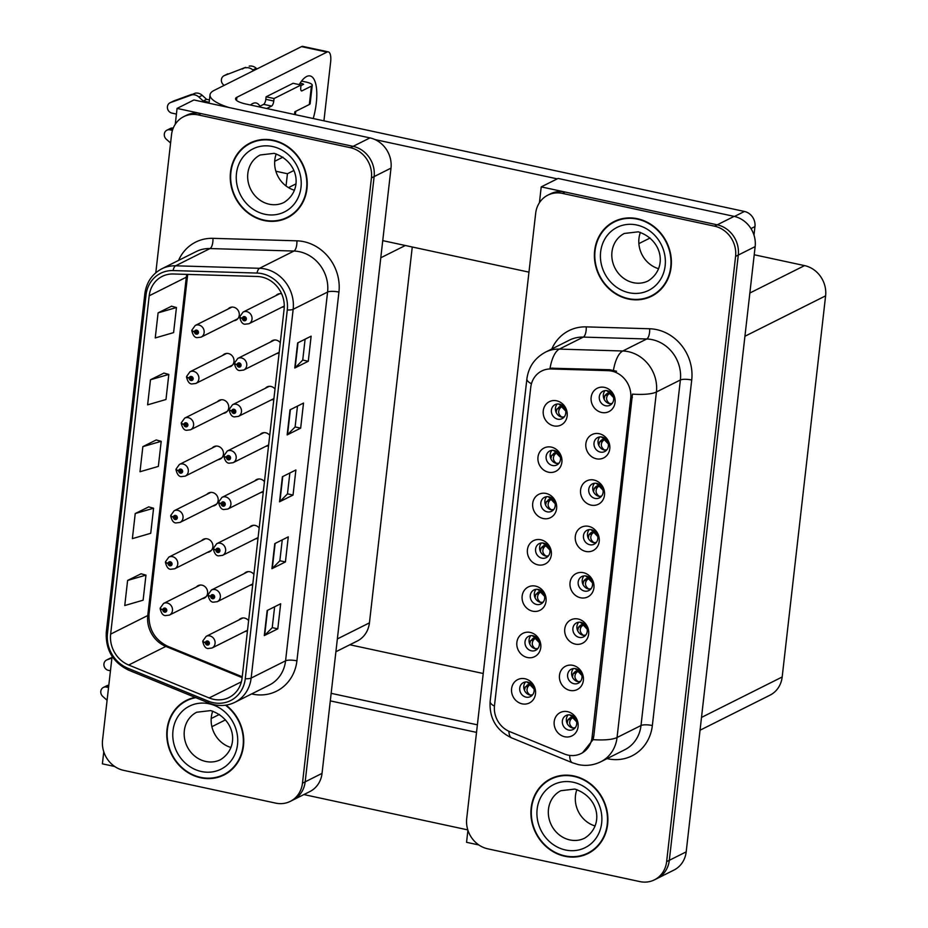 <?xml version="1.0" encoding="UTF-8"?>
<svg xmlns="http://www.w3.org/2000/svg" width="928" height="928" viewBox="0 0 928 928"><rect width="100%" height="100%" fill="white"/><g stroke="black" fill="none" stroke-linecap="round" stroke-linejoin="round"><path stroke-width="1.39" d="M218.034 459.696A6.96 6.276 -116.6 0 0 220.18 459.105A6.96 6.276 -116.6 0 0 223.358 452.122A6.96 6.276 -116.6 0 0 217.825 446.194A6.96 6.276 -116.6 0 0 213.939 446.658A6.96 6.276 -116.6 0 0 212.187 448.027M212.756 506.015A6.96 6.276 -116.6 0 0 214.902 505.424A6.96 6.276 -116.6 0 0 218.08 498.452A6.96 6.276 -116.6 0 0 212.547 492.513A6.96 6.276 -116.6 0 0 208.661 492.977A6.96 6.276 -116.6 0 0 206.909 494.346M223.312 413.366A6.96 6.276 -116.6 0 0 225.458 412.774A6.96 6.276 -116.6 0 0 228.636 405.791A6.96 6.276 -116.6 0 0 223.103 399.864A6.96 6.276 -116.6 0 0 219.217 400.328A6.96 6.276 -116.6 0 0 217.465 401.696M228.59 367.036A6.96 6.276 -116.6 0 0 230.736 366.456A6.96 6.276 -116.6 0 0 233.914 359.472A6.96 6.276 -116.6 0 0 228.381 353.533A6.96 6.276 -116.6 0 0 224.495 353.997A6.96 6.276 -116.6 0 0 222.743 355.366M233.868 320.717A6.96 6.276 -116.6 0 0 236.014 320.125A6.96 6.276 -116.6 0 0 239.192 313.142A6.96 6.276 -116.6 0 0 233.659 307.214A6.96 6.276 -116.6 0 0 229.784 307.678A6.96 6.276 -116.6 0 0 228.021 309.047M207.478 552.346A6.96 6.276 -116.6 0 0 209.624 551.754A6.96 6.276 -116.6 0 0 212.802 544.771A6.96 6.276 -116.6 0 0 207.269 538.843A6.96 6.276 -116.6 0 0 203.383 539.307A6.96 6.276 -116.6 0 0 201.631 540.676M253.901 574.339A6.96 6.276 -116.6 0 0 249.864 571.752A6.96 6.276 -116.6 0 0 245.99 572.216A6.96 6.276 -116.6 0 0 244.226 573.585M259.179 528.02A6.96 6.276 -116.6 0 0 255.154 525.422A6.96 6.276 -116.6 0 0 251.268 525.898A6.96 6.276 -116.6 0 0 249.516 527.255M264.457 481.69A6.96 6.276 -116.6 0 0 260.432 479.103A6.96 6.276 -116.6 0 0 256.546 479.567A6.96 6.276 -116.6 0 0 254.794 480.936M269.735 435.36A6.96 6.276 -116.6 0 0 265.71 432.773A6.96 6.276 -116.6 0 0 261.824 433.237A6.96 6.276 -116.6 0 0 260.072 434.606M275.013 389.041A6.96 6.276 -116.6 0 0 270.988 386.454A6.96 6.276 -116.6 0 0 267.102 386.918A6.96 6.276 -116.6 0 0 265.35 388.287M280.291 342.71A6.96 6.276 -116.6 0 0 276.266 340.124A6.96 6.276 -116.6 0 0 272.38 340.588A6.96 6.276 -116.6 0 0 270.628 341.956M281.648 293.816A6.96 6.276 -116.6 0 0 281.544 293.793A6.96 6.276 -116.6 0 0 277.658 294.257A6.96 6.276 -116.6 0 0 275.906 295.626M202.2 598.664A6.96 6.276 -116.6 0 0 204.346 598.084A6.96 6.276 -116.6 0 0 207.524 591.101A6.96 6.276 -116.6 0 0 201.991 585.162A6.96 6.276 -116.6 0 0 198.105 585.638A6.96 6.276 -116.6 0 0 196.353 586.995M248.623 620.67A6.96 6.276 -116.6 0 0 244.586 618.083A6.96 6.276 -116.6 0 0 240.712 618.547A6.96 6.276 -116.6 0 0 238.948 619.916M412.264 246.999L369.437 622.862A26.112 23.525 63.4 0 1 357.245 641.051L335.901 651.746M103.774 751.773L102.393 763.837L114.712 766.493M112.102 656.34L102.556 740.103A26.112 23.525 -116.6 0 0 123.586 770.344L275.72 803.126A26.112 23.525 -116.6 0 0 290.278 801.374L309.848 791.572A26.112 23.525 -116.6 0 0 322.039 773.384L391.001 168.13A26.112 23.525 -116.6 0 0 369.959 137.901L193.94 99.969L177.074 108.414L175.264 124.259M322.039 773.384L305.173 781.84A26.112 23.525 -116.6 0 1 292.97 800.029A26.112 23.525 -116.6 0 0 305.173 781.84L374.135 176.587A26.112 23.525 -116.6 0 0 353.092 146.346L177.074 108.414M250.084 585.255A6.96 6.276 -116.6 0 0 252.23 584.663A6.96 6.276 -116.6 0 0 252.752 584.362M255.362 538.924A6.96 6.276 -116.6 0 0 257.508 538.344A6.96 6.276 -116.6 0 0 258.03 538.043M260.64 492.606A6.96 6.276 -116.6 0 0 262.786 492.014A6.96 6.276 -116.6 0 0 263.308 491.712M265.918 446.275A6.96 6.276 -116.6 0 0 268.064 445.684A6.96 6.276 -116.6 0 0 268.598 445.382M271.196 399.956A6.96 6.276 -116.6 0 0 273.342 399.365A6.96 6.276 -116.6 0 0 273.876 399.063M276.474 353.626A6.96 6.276 -116.6 0 0 278.62 353.034A6.96 6.276 -116.6 0 0 279.154 352.733M281.752 307.296A6.96 6.276 -116.6 0 0 283.898 306.716A6.96 6.276 -116.6 0 0 284.281 306.495M244.806 631.585A6.96 6.276 -116.6 0 0 246.952 630.994A6.96 6.276 -116.6 0 0 247.474 630.692M275.871 171.239L287.436 173.733L286.044 185.96M293.724 170.578L287.436 173.733M295.8 183.964L288.504 187.618M483.233 673.508L349.833 644.763M607.318 390.711A7.83 7.053 -116.6 0 0 602.956 391.233A7.83 7.053 -116.6 0 0 599.384 399.086A7.83 7.053 -116.6 0 0 605.613 405.756A7.83 7.053 -116.6 0 0 609.974 405.234A7.83 7.053 -116.6 0 0 613.547 397.381A7.83 7.053 -116.6 0 0 607.318 390.711M611.807 403.854A7.83 7.053 63.4 0 1 609.661 403.738A7.83 7.053 63.4 0 1 603.757 398.286A7.83 7.053 63.4 0 1 605.172 390.584M604.522 387.382A13.05 11.762 -116.6 0 0 591.148 397.346A13.05 11.762 -116.6 0 0 601.657 412.473A13.05 11.762 -116.6 0 0 615.044 402.497A13.05 11.762 -116.6 0 0 604.522 387.382M548.889 496.77A7.83 7.053 -116.6 0 0 544.516 497.304A7.83 7.053 -116.6 0 0 540.943 505.145A7.83 7.053 -116.6 0 0 547.172 511.827A7.83 7.053 -116.6 0 0 551.534 511.305A7.83 7.053 -116.6 0 0 555.118 503.452A7.83 7.053 -116.6 0 0 548.889 496.77M553.378 509.913A7.83 7.053 63.4 0 1 551.22 509.797A7.83 7.053 63.4 0 1 545.316 504.356A7.83 7.053 63.4 0 1 546.731 496.654M546.082 493.452A13.05 11.762 -116.6 0 0 532.707 503.417A13.05 11.762 -116.6 0 0 543.228 518.532A13.05 11.762 -116.6 0 0 556.603 508.567A13.05 11.762 -116.6 0 0 546.082 493.452M554.167 450.451A7.83 7.053 -116.6 0 0 549.794 450.973A7.83 7.053 -116.6 0 0 546.221 458.826A7.83 7.053 -116.6 0 0 552.45 465.496A7.83 7.053 -116.6 0 0 556.812 464.974A7.83 7.053 -116.6 0 0 560.396 457.121A7.83 7.053 -116.6 0 0 554.167 450.451M558.656 463.594A7.83 7.053 63.4 0 1 556.498 463.466A7.83 7.053 63.4 0 1 550.594 458.026A7.83 7.053 63.4 0 1 552.009 450.324M551.36 447.122A13.05 11.762 -116.6 0 0 537.985 457.086A13.05 11.762 -116.6 0 0 548.506 472.213A13.05 11.762 -116.6 0 0 561.881 462.237A13.05 11.762 -116.6 0 0 551.36 447.122M533.055 635.75A7.83 7.053 -116.6 0 0 528.682 636.272A7.83 7.053 -116.6 0 0 525.109 644.125A7.83 7.053 -116.6 0 0 531.338 650.806A7.83 7.053 -116.6 0 0 535.7 650.284A7.83 7.053 -116.6 0 0 539.284 642.431A7.83 7.053 -116.6 0 0 533.055 635.75M537.544 648.892A7.83 7.053 63.4 0 1 535.386 648.776A7.83 7.053 63.4 0 1 529.482 643.336A7.83 7.053 63.4 0 1 530.897 635.634M530.248 632.432A13.05 11.762 -116.6 0 0 516.873 642.396A13.05 11.762 -116.6 0 0 527.394 657.511A13.05 11.762 -116.6 0 0 540.769 647.547A13.05 11.762 -116.6 0 0 530.248 632.432M586.206 576.01A7.83 7.053 -116.6 0 0 581.844 576.532A7.83 7.053 -116.6 0 0 578.272 584.385A7.83 7.053 -116.6 0 0 584.489 591.066A7.83 7.053 -116.6 0 0 588.862 590.544A7.83 7.053 -116.6 0 0 592.435 582.691A7.83 7.053 -116.6 0 0 586.206 576.01M590.695 589.152A7.83 7.053 63.4 0 1 588.549 589.036A7.83 7.053 63.4 0 1 582.633 583.596A7.83 7.053 63.4 0 1 584.048 575.894M583.41 572.692A13.05 11.762 -116.6 0 0 570.036 582.656A13.05 11.762 -116.6 0 0 580.545 597.771A13.05 11.762 -116.6 0 0 593.92 587.807A13.05 11.762 -116.6 0 0 583.41 572.692M575.65 668.67A7.83 7.053 -116.6 0 0 571.288 669.192A7.83 7.053 -116.6 0 0 567.716 677.046A7.83 7.053 -116.6 0 0 573.933 683.716A7.83 7.053 -116.6 0 0 578.306 683.194A7.83 7.053 -116.6 0 0 581.879 675.34A7.83 7.053 -116.6 0 0 575.65 668.67M580.139 681.813A7.83 7.053 63.4 0 1 577.982 681.686A7.83 7.053 63.4 0 1 572.077 676.245A7.83 7.053 63.4 0 1 573.492 668.543M572.854 665.341A13.05 11.762 -116.6 0 0 559.48 675.306A13.05 11.762 -116.6 0 0 569.989 690.42A13.05 11.762 -116.6 0 0 583.364 680.456A13.05 11.762 -116.6 0 0 572.854 665.341M559.445 404.121A7.83 7.053 -116.6 0 0 555.072 404.643A7.83 7.053 -116.6 0 0 551.499 412.496A7.83 7.053 -116.6 0 0 557.728 419.178A7.83 7.053 -116.6 0 0 562.09 418.656A7.83 7.053 -116.6 0 0 565.674 410.802A7.83 7.053 -116.6 0 0 559.445 404.121M563.934 417.264A7.83 7.053 63.4 0 1 561.776 417.148A7.83 7.053 63.4 0 1 555.872 411.696A7.83 7.053 63.4 0 1 557.287 404.005M556.638 400.792A13.05 11.762 -116.6 0 0 543.263 410.768A13.05 11.762 -116.6 0 0 553.784 425.882A13.05 11.762 -116.6 0 0 567.159 415.918A13.05 11.762 -116.6 0 0 556.638 400.792M591.484 529.691A7.83 7.053 -116.6 0 0 587.122 530.213A7.83 7.053 -116.6 0 0 583.55 538.066A7.83 7.053 -116.6 0 0 589.779 544.736A7.83 7.053 -116.6 0 0 594.14 544.214A7.83 7.053 -116.6 0 0 597.713 536.361A7.83 7.053 -116.6 0 0 591.484 529.691M595.973 542.834A7.83 7.053 63.4 0 1 593.827 542.706A7.83 7.053 63.4 0 1 587.911 537.266A7.83 7.053 63.4 0 1 589.326 529.563M588.688 526.362A13.05 11.762 -116.6 0 0 575.314 536.326A13.05 11.762 -116.6 0 0 585.823 551.452A13.05 11.762 -116.6 0 0 599.21 541.476A13.05 11.762 -116.6 0 0 588.688 526.362M602.04 437.03A7.83 7.053 -116.6 0 0 597.678 437.564A7.83 7.053 -116.6 0 0 594.106 445.417A7.83 7.053 -116.6 0 0 600.335 452.087A7.83 7.053 -116.6 0 0 604.696 451.565A7.83 7.053 -116.6 0 0 608.269 443.712A7.83 7.053 -116.6 0 0 602.04 437.03M606.529 450.184A7.83 7.053 63.4 0 1 604.383 450.057A7.83 7.053 63.4 0 1 598.467 444.616A7.83 7.053 63.4 0 1 599.882 436.914M599.244 433.712A13.05 11.762 -116.6 0 0 585.87 443.677A13.05 11.762 -116.6 0 0 596.379 458.792A13.05 11.762 -116.6 0 0 609.766 448.827A13.05 11.762 -116.6 0 0 599.244 433.712M596.762 483.36A7.83 7.053 -116.6 0 0 592.4 483.882A7.83 7.053 -116.6 0 0 588.828 491.736A7.83 7.053 -116.6 0 0 595.057 498.417A7.83 7.053 -116.6 0 0 599.418 497.895A7.83 7.053 -116.6 0 0 602.991 490.042A7.83 7.053 -116.6 0 0 596.762 483.36M601.251 496.503A7.83 7.053 63.4 0 1 599.105 496.387A7.83 7.053 63.4 0 1 593.189 490.935A7.83 7.053 63.4 0 1 594.604 483.244M593.966 480.031A13.05 11.762 -116.6 0 0 580.592 490.007A13.05 11.762 -116.6 0 0 591.101 505.122A13.05 11.762 -116.6 0 0 604.488 495.158A13.05 11.762 -116.6 0 0 593.966 480.031M538.333 589.431A7.83 7.053 -116.6 0 0 533.96 589.953A7.83 7.053 -116.6 0 0 530.387 597.806A7.83 7.053 -116.6 0 0 536.616 604.476A7.83 7.053 -116.6 0 0 540.978 603.954A7.83 7.053 -116.6 0 0 544.562 596.101A7.83 7.053 -116.6 0 0 538.333 589.431M542.822 602.574A7.83 7.053 63.4 0 1 540.664 602.446A7.83 7.053 63.4 0 1 534.76 597.006A7.83 7.053 63.4 0 1 536.175 589.303M535.526 586.102A13.05 11.762 -116.6 0 0 522.151 596.066A13.05 11.762 -116.6 0 0 532.672 611.192A13.05 11.762 -116.6 0 0 546.047 601.216A13.05 11.762 -116.6 0 0 535.526 586.102M543.611 543.1A7.83 7.053 -116.6 0 0 539.238 543.622A7.83 7.053 -116.6 0 0 535.665 551.476A7.83 7.053 -116.6 0 0 541.894 558.157A7.83 7.053 -116.6 0 0 546.256 557.624A7.83 7.053 -116.6 0 0 549.84 549.782A7.83 7.053 -116.6 0 0 543.611 543.1M548.1 556.243A7.83 7.053 63.4 0 1 545.942 556.127A7.83 7.053 63.4 0 1 540.038 550.675A7.83 7.053 63.4 0 1 541.453 542.984M540.804 539.771A13.05 11.762 -116.6 0 0 527.429 549.747A13.05 11.762 -116.6 0 0 537.95 564.862A13.05 11.762 -116.6 0 0 551.325 554.898A13.05 11.762 -116.6 0 0 540.804 539.771M570.372 714.989A7.83 7.053 -116.6 0 0 566.01 715.511A7.83 7.053 -116.6 0 0 562.438 723.364A7.83 7.053 -116.6 0 0 568.655 730.046A7.83 7.053 -116.6 0 0 573.028 729.524A7.83 7.053 -116.6 0 0 576.601 721.671A7.83 7.053 -116.6 0 0 570.372 714.989M574.861 728.132A7.83 7.053 63.4 0 1 572.704 728.016A7.83 7.053 63.4 0 1 566.799 722.564A7.83 7.053 63.4 0 1 568.214 714.873M567.576 711.66A13.05 11.762 -116.6 0 0 554.202 721.636A13.05 11.762 -116.6 0 0 564.711 736.751A13.05 11.762 -116.6 0 0 578.086 726.786A13.05 11.762 -116.6 0 0 567.576 711.66M580.928 622.34A7.83 7.053 -116.6 0 0 576.566 622.862A7.83 7.053 -116.6 0 0 572.994 630.715A7.83 7.053 -116.6 0 0 579.211 637.397A7.83 7.053 -116.6 0 0 583.584 636.863A7.83 7.053 -116.6 0 0 587.157 629.01A7.83 7.053 -116.6 0 0 580.928 622.34M585.417 635.483A7.83 7.053 63.4 0 1 583.271 635.367A7.83 7.053 63.4 0 1 577.355 629.915A7.83 7.053 63.4 0 1 578.77 622.224M578.132 619.011A13.05 11.762 -116.6 0 0 564.758 628.987A13.05 11.762 -116.6 0 0 575.267 644.102A13.05 11.762 -116.6 0 0 588.642 634.126A13.05 11.762 -116.6 0 0 578.132 619.011M527.777 682.08A7.83 7.053 -116.6 0 0 523.404 682.602A7.83 7.053 -116.6 0 0 519.831 690.455A7.83 7.053 -116.6 0 0 526.06 697.137A7.83 7.053 -116.6 0 0 530.422 696.603A7.83 7.053 -116.6 0 0 534.006 688.75A7.83 7.053 -116.6 0 0 527.777 682.08M532.266 695.223A7.83 7.053 63.4 0 1 530.108 695.107A7.83 7.053 63.4 0 1 524.204 689.655A7.83 7.053 63.4 0 1 525.619 681.964M524.97 678.751A13.05 11.762 -116.6 0 0 511.595 688.727A13.05 11.762 -116.6 0 0 522.116 703.842A13.05 11.762 -116.6 0 0 535.491 693.866A13.05 11.762 -116.6 0 0 524.97 678.751M611.761 371.119A23.502 21.17 -116.6 0 0 607.991 370.666L551.058 368.961A23.502 21.17 -116.6 0 0 541.732 371.003A23.502 21.17 -116.6 0 0 530.746 387.37L494.496 705.558A23.502 21.17 -116.6 0 0 509.739 731.624L564.317 753.965A23.502 21.17 -116.6 0 0 581.102 753.536A23.502 21.17 -116.6 0 0 592.087 737.168L630.692 398.332A23.502 21.17 -116.6 0 0 611.761 371.119M541.221 186.888L558.088 178.443L734.118 216.375A26.112 23.525 -116.6 0 1 755.148 246.604L686.186 851.858A26.112 23.525 -116.6 0 1 673.995 870.046L657.128 878.503A26.112 23.525 -116.6 0 0 669.32 860.314L738.282 255.061A26.112 23.525 -116.6 0 0 717.251 224.831L541.221 186.888L539.423 202.733M467.921 830.258L466.552 842.311L478.86 844.967M650.122 237.986L638.87 243.612M754.22 254.759L804.564 265.605A26.112 23.525 63.4 0 1 825.607 295.846L782.176 676.988A26.112 23.525 63.4 0 1 769.985 695.176L700.048 730.22M273.308 140.256A41.772 37.642 -116.6 0 0 250.026 143.051A41.772 37.642 -116.6 0 0 230.956 184.927A41.772 37.642 -116.6 0 0 264.167 220.539A41.772 37.642 -116.6 0 0 287.448 217.744A41.772 37.642 -116.6 0 0 306.518 175.868A41.772 37.642 -116.6 0 0 273.308 140.256M251.395 142.402A41.772 37.642 -116.6 0 0 247.3 145.093M195.1 697.357A41.772 37.642 -116.6 0 0 186.54 700.304A41.772 37.642 -116.6 0 0 167.469 742.18A41.772 37.642 -116.6 0 0 200.68 777.78A41.772 37.642 -116.6 0 0 223.961 774.996A41.772 37.642 -116.6 0 0 226.061 705.141M187.897 699.654A41.772 37.642 -116.6 0 0 183.802 702.345M261.661 277.02A27.852 25.091 63.4 0 1 284.096 309.279L242.08 678.043A27.852 25.091 63.4 0 1 229.077 697.45A27.852 25.091 63.4 0 1 209.171 697.949L128.702 665.016A27.852 25.091 63.4 0 1 110.641 634.126L149.199 295.788A27.852 25.091 63.4 0 1 162.203 276.393A27.852 25.091 63.4 0 1 173.258 273.98L257.184 276.474A27.852 25.091 63.4 0 1 261.661 277.02M262.044 273.679A31.332 28.234 -116.6 0 0 257.01 273.064L173.084 270.57A31.332 28.234 -116.6 0 0 146.009 295.104L107.462 633.441A31.332 28.234 -116.6 0 0 127.774 668.195L208.243 701.127A31.332 28.234 -116.6 0 0 245.27 678.728L287.286 309.964A31.332 28.234 -116.6 0 0 262.044 273.679M290.278 801.374A26.112 23.525 -116.6 0 0 302.47 783.186L305.173 781.84L374.135 176.587A26.112 23.525 -116.6 0 0 353.092 146.346L200.97 113.564A26.112 23.525 -116.6 0 0 186.412 115.316L183.709 116.661A26.112 23.525 -116.6 0 0 171.518 134.862L155.8 272.774M274.618 606.784L272.229 627.688L264.666 635.344A6.96 1.775 -173.5 0 1 264.294 635.599L277.797 628.836L280.65 603.757L267.16 610.52L264.294 635.599M272.24 627.641L277.797 628.836M282.24 539.887L279.85 560.79L272.287 568.446A6.96 1.775 -173.5 0 1 271.916 568.702L285.418 561.939L288.272 536.86L274.781 543.622L271.916 568.702M279.862 560.744L285.418 561.939M305.103 339.196L302.725 360.11L295.15 367.766A6.96 1.775 -173.5 0 1 294.779 368.022L308.282 361.259L311.135 336.168L297.644 342.931L294.779 368.022M302.725 360.052L308.282 361.259M297.482 406.093L295.104 426.996L287.529 434.652A6.96 1.775 -173.5 0 1 287.158 434.919L300.66 428.156L303.514 403.065L290.023 409.828L287.158 434.919M295.104 426.95L300.66 428.156M289.861 472.99L287.471 493.893L279.908 501.549A6.96 1.775 -173.5 0 1 279.537 501.804L293.039 495.053L295.893 469.962L282.402 476.725L279.537 501.804M287.483 493.847L293.039 495.053M302.47 783.186L371.432 177.944A26.112 23.525 -116.6 0 0 350.39 147.703L198.267 114.921A26.112 23.525 -116.6 0 0 183.709 116.661M141.091 573.782L127.612 580.441L124.758 605.532L143.109 600.196L145.963 575.116L140.975 573.748M163.966 373.091L150.475 379.761L147.622 404.84L165.973 399.516L168.826 374.425L163.838 373.056M171.587 306.194L158.096 312.864L155.243 337.943L173.594 332.618L176.448 307.528L171.46 306.159M148.712 506.885L135.233 513.544L132.379 538.634L150.73 533.298L153.584 508.219L148.596 506.85M142.854 446.646L140 471.737L158.352 466.413L161.205 441.322L156.217 439.953L142.854 446.646L161.205 441.322M150.475 379.761L168.826 374.425M158.096 312.864L176.448 307.528M135.233 513.544L153.584 508.219M127.612 580.441L145.963 575.116M220.69 775.959A41.772 37.642 -116.6 0 0 225.295 774.288M284.188 218.706A41.772 37.642 -116.6 0 0 288.782 217.036M637.466 218.73A41.772 37.642 -116.6 0 0 614.174 221.525A41.772 37.642 -116.6 0 0 595.115 263.401A41.772 37.642 -116.6 0 0 628.314 299.013A41.772 37.642 -116.6 0 0 651.607 296.218A41.772 37.642 -116.6 0 0 670.666 254.342A41.772 37.642 -116.6 0 0 637.466 218.73M615.542 220.876A41.772 37.642 -116.6 0 0 611.448 223.567M573.968 775.982A41.772 37.642 -116.6 0 0 550.687 778.778A41.772 37.642 -116.6 0 0 531.616 820.654A41.772 37.642 -116.6 0 0 564.827 856.266A41.772 37.642 -116.6 0 0 588.108 853.47A41.772 37.642 -116.6 0 0 607.179 811.594A41.772 37.642 -116.6 0 0 573.968 775.982M552.056 778.128A41.772 37.642 -116.6 0 0 547.961 780.819M531.454 383.763A30.462 7.749 6.5 0 1 526.884 378.926C528.554 366.885 534.772 357.953 545.536 352.118A34.812 31.366 63.4 0 1 559.352 349.102L622.781 350.993A34.812 31.366 63.4 0 1 628.372 351.677A34.812 31.366 63.4 0 1 656.421 391.987A30.462 7.749 -173.5 0 1 632.455 394.122L593.769 736.322L593.085 739.651L582.482 752.84M593.085 739.651A30.462 7.749 6.5 0 0 617.05 737.516L656.421 391.987L680.375 379.981A34.812 31.366 -116.6 0 0 652.326 339.671A34.812 31.366 -116.6 0 0 646.735 338.987L583.306 337.096L559.352 349.102A30.462 11.878 91.7 0 0 550.06 368.184L609.824 369.738L616.54 371.246M654.426 879.848L657.128 878.503A26.112 23.525 -116.6 0 0 669.32 860.314L738.282 255.061A26.112 23.525 -116.6 0 0 717.251 224.831L565.117 192.038A26.112 23.525 -116.6 0 0 550.559 193.79L547.868 195.135A26.112 23.525 -116.6 0 0 535.665 213.336L466.703 818.577A26.112 23.525 -116.6 0 0 487.745 848.818L639.868 881.6A26.112 23.525 -116.6 0 0 654.426 879.848A26.112 23.525 -116.6 0 0 666.629 861.66L735.579 256.418A26.112 23.525 -116.6 0 0 714.548 226.177L562.414 193.395A26.112 23.525 -116.6 0 0 547.868 195.135M584.849 854.433A41.772 37.642 -116.6 0 0 589.442 852.762M648.336 297.18A41.772 37.642 -116.6 0 0 652.941 295.51M160.3 608.374A4.35 1.044 4.1 0 0 160.15 608.617A4.35 1.044 4.1 0 0 162.806 609.766A2.181 1.96 -116.6 0 0 166.796 610.543A2.181 1.96 -116.6 0 0 162.829 609.592L164.012 609.905A0.87 0.789 63.4 0 1 165.59 610.009A0.87 0.789 63.4 0 1 164.708 610.949A0.87 0.789 63.4 0 1 164.001 609.974L162.806 609.766M165.114 609.348L164.012 609.905M162.829 609.592A4.35 1.172 -171.1 0 1 160.219 608.072L163.572 603.432A6.531 5.881 63.4 0 1 167.202 602.991A6.531 5.881 63.4 0 1 172.399 608.559A6.531 5.881 63.4 0 1 169.418 615.102L165.335 615.612C162.945 615.484 161.217 613.153 160.15 608.617M165.172 609.383L164.001 609.974M202.896 641.283A4.35 1.044 4.1 0 0 202.756 641.526A4.35 1.044 4.1 0 0 205.401 642.686A2.181 1.96 -116.6 0 0 209.392 643.452A2.181 1.96 -116.6 0 0 205.424 642.501L206.619 642.814A0.87 0.789 63.4 0 1 208.197 642.93A0.87 0.789 63.4 0 1 207.315 643.858A0.87 0.789 63.4 0 1 206.608 642.884L205.401 642.686M207.71 642.257L206.619 642.814M205.424 642.501A4.35 1.172 -171.1 0 1 202.814 640.981L206.167 636.341A6.531 5.881 63.4 0 1 209.809 635.9A6.531 5.881 63.4 0 1 214.994 641.468A6.531 5.881 63.4 0 1 212.013 648.011L207.942 648.521C205.552 648.405 203.824 646.074 202.756 641.526M207.779 642.304L206.608 642.884M165.578 562.043A4.35 1.044 4.1 0 0 165.428 562.287A4.35 1.044 4.1 0 0 168.084 563.447A2.181 1.96 -116.6 0 0 172.074 564.212A2.181 1.96 -116.6 0 0 168.107 563.261L169.29 563.574A0.87 0.789 63.4 0 1 170.868 563.69A0.87 0.789 63.4 0 1 169.986 564.618A0.87 0.789 63.4 0 1 169.279 563.644L168.084 563.447M170.392 563.029L169.29 563.574M168.107 563.261A4.35 1.172 -171.1 0 1 165.497 561.742L168.85 557.102A6.531 5.881 63.4 0 1 172.48 556.661A6.531 5.881 63.4 0 1 177.677 562.229A6.531 5.881 63.4 0 1 174.696 568.771L170.613 569.282C168.223 569.166 166.495 566.834 165.428 562.287M170.45 563.064L169.279 563.644M170.856 515.724A4.35 1.044 4.1 0 0 170.706 515.956A4.35 1.044 4.1 0 0 173.362 517.116A2.181 1.96 -116.6 0 0 177.352 517.882A2.181 1.96 -116.6 0 0 173.385 516.931L174.568 517.244A0.87 0.789 63.4 0 1 176.146 517.36A0.87 0.789 63.4 0 1 175.264 518.288A0.87 0.789 63.4 0 1 174.557 517.325L173.362 517.116M175.67 516.699L174.568 517.244M173.385 516.931A4.35 1.172 -171.1 0 1 170.775 515.411L174.128 510.771A6.531 5.881 63.4 0 1 177.758 510.342A6.531 5.881 63.4 0 1 182.955 515.898A6.531 5.881 63.4 0 1 179.974 522.441L175.891 522.951C173.501 522.835 171.773 520.504 170.706 515.956M175.728 516.734L174.557 517.325M176.134 469.394A4.35 1.044 4.1 0 0 175.984 469.638A4.35 1.044 4.1 0 0 178.64 470.798A2.181 1.96 -116.6 0 0 182.63 471.563A2.181 1.96 -116.6 0 0 178.663 470.612L179.846 470.925A0.87 0.789 63.4 0 1 181.424 471.041A0.87 0.789 63.4 0 1 180.542 471.969A0.87 0.789 63.4 0 1 179.835 470.995L178.64 470.798M180.948 470.368L179.846 470.925M178.663 470.612A4.35 1.172 -171.1 0 1 176.053 469.092L179.406 464.452A6.531 5.881 63.4 0 1 183.036 464.012A6.531 5.881 63.4 0 1 188.233 469.58A6.531 5.881 63.4 0 1 185.252 476.122L181.169 476.632C178.779 476.516 177.051 474.185 175.984 469.638M181.006 470.403L179.835 470.995M208.185 594.952A4.35 1.044 4.1 0 0 208.034 595.196A4.35 1.044 4.1 0 0 210.679 596.356A2.181 1.96 -116.6 0 0 214.67 597.122A2.181 1.96 -116.6 0 0 210.702 596.17L211.897 596.484A0.87 0.789 63.4 0 1 213.475 596.6A0.87 0.789 63.4 0 1 212.593 597.528A0.87 0.789 63.4 0 1 211.886 596.565L210.679 596.356M212.988 595.938L211.897 596.484M210.702 596.17A4.35 1.172 -171.1 0 1 208.092 594.651L211.445 590.011A6.531 5.881 63.4 0 1 215.087 589.582A6.531 5.881 63.4 0 1 220.272 595.138A6.531 5.881 63.4 0 1 217.291 601.68L213.22 602.191C210.83 602.075 209.102 599.743 208.034 595.196M213.057 595.973L211.886 596.565M213.463 548.634A4.35 1.044 4.1 0 0 213.312 548.877A4.35 1.044 4.1 0 0 215.957 550.026A2.181 1.96 -116.6 0 0 219.959 550.803A2.181 1.96 -116.6 0 0 215.98 549.852L217.175 550.165A0.87 0.789 63.4 0 1 218.753 550.269A0.87 0.789 63.4 0 1 217.871 551.209A0.87 0.789 63.4 0 1 217.164 550.234L215.957 550.026M218.266 549.608L217.175 550.165M215.98 549.852A4.35 1.172 -171.1 0 1 213.37 548.332L216.723 543.692A6.531 5.881 63.4 0 1 220.365 543.251A6.531 5.881 63.4 0 1 225.55 548.819A6.531 5.881 63.4 0 1 222.569 555.362L218.498 555.872C216.108 555.744 214.38 553.413 213.312 548.877M218.335 549.643L217.164 550.234M218.741 502.303A4.35 1.044 4.1 0 0 218.59 502.547A4.35 1.044 4.1 0 0 221.235 503.707A2.181 1.96 -116.6 0 0 225.237 504.472A2.181 1.96 -116.6 0 0 221.258 503.521L222.453 503.834A0.87 0.789 63.4 0 1 224.031 503.95A0.87 0.789 63.4 0 1 223.149 504.878A0.87 0.789 63.4 0 1 222.442 503.904L221.235 503.707M223.544 503.289L222.453 503.834M221.258 503.521A4.35 1.172 -171.1 0 1 218.648 502.002L222.001 497.362A6.531 5.881 63.4 0 1 225.643 496.921A6.531 5.881 63.4 0 1 230.828 502.489A6.531 5.881 63.4 0 1 227.847 509.031L223.776 509.542C221.386 509.426 219.658 507.094 218.59 502.547M223.613 503.324L222.442 503.904M224.019 455.984A4.35 1.044 4.1 0 0 223.868 456.216A4.35 1.044 4.1 0 0 226.513 457.376A2.181 1.96 -116.6 0 0 230.515 458.142A2.181 1.96 -116.6 0 0 226.536 457.191L227.731 457.504A0.87 0.789 63.4 0 1 229.309 457.62A0.87 0.789 63.4 0 1 228.427 458.548A0.87 0.789 63.4 0 1 227.72 457.585L226.513 457.376M228.822 456.959L227.731 457.504M226.536 457.191A4.35 1.172 -171.1 0 1 223.926 455.671L227.279 451.031A6.531 5.881 63.4 0 1 230.921 450.602A6.531 5.881 63.4 0 1 236.106 456.158A6.531 5.881 63.4 0 1 233.125 462.701L229.054 463.211C226.664 463.095 224.936 460.764 223.868 456.216M228.891 456.994L227.72 457.585M530.746 683.46L525.294 686.975L524.459 690.328M526.93 685.305L529.865 684.644L528.218 686.302C526.106 689.62 526.744 692.532 530.12 695.037L532.591 694.852M527.904 682.103L528.206 682.973L530.155 683.054M534.041 688.994L529.865 684.644L530.932 683.866L527.846 684.655M531.025 682.962L530.016 683.24M531.152 683.774L533.82 687.996M572.773 728.028L575.221 727.714M572.773 727.912C569.409 725.371 568.771 722.46 570.882 719.188L567.959 719.85L567.136 723.411M567.959 719.85L569.606 718.191L572.53 717.518L576.624 721.822M570.882 719.188L573.748 716.694M572.785 715.975L570.882 715.859L570.569 715.036M572.692 716.114L573.701 715.848M573.342 716.358L569.606 718.191M299.199 84.61A34.812 12.226 -77.8 0 1 310.103 75.945A34.812 12.226 -77.8 0 1 316.274 103.217A34.812 12.226 -77.8 0 1 313.235 118.54M753.988 235.109L754.963 226.583L750.972 228.578M557.252 178.86L375.028 139.583M528.96 272.148L382.742 240.63M209.067 103.228L210.03 94.795A52.212 13.282 6.5 0 1 214.113 90.41L301.507 46.62A13.05 4.582 -77.8 0 1 302.83 46.4L328.315 51.887A13.05 4.582 102.2 0 0 326.992 52.107L236.907 97.254L236.547 100.444M323.93 120.837L330.623 62.118A13.05 4.582 102.2 0 0 328.315 51.887M250.49 105.015A34.812 12.226 -77.8 0 1 256.128 102.996A34.812 12.226 -77.8 0 1 259.933 106.21M236.907 97.254A17.4 4.431 -173.5 0 0 235.538 98.716A17.4 4.431 -173.5 0 0 246.094 104.064L744.442 211.456A13.05 11.762 63.4 0 1 754.963 226.583M210.03 94.795A52.212 13.282 6.5 0 0 228.903 107.497M476.528 732.389L330.298 700.884M467.805 829.899L303.862 794.565M225.481 719.873L211.897 726.682M331.157 693.332L477.386 724.838M536.024 637.13L530.572 640.645L529.737 643.997M532.208 638.986L535.143 638.313L533.496 639.984C531.384 643.301 532.022 646.213 535.398 648.707L537.869 648.521M533.182 635.784L533.484 636.654L535.433 636.724M539.319 642.663L535.143 638.313L536.21 637.548L533.124 638.325M536.303 636.643L535.294 636.91M536.43 637.455L539.098 641.666M541.302 590.8L535.85 594.326L535.015 597.678M537.486 592.656L540.421 591.983L538.774 593.653C536.662 596.971 537.3 599.882 540.676 602.388L543.147 602.191M538.46 589.454L538.762 590.324L540.711 590.394M544.597 596.333L540.421 591.983L541.488 591.217L538.402 591.994M541.592 590.312L540.572 590.591M541.708 591.124L544.376 595.347M542.776 546.325L541.128 547.996L540.293 551.348M546.58 544.481L542.776 546.337L545.699 545.664L544.052 547.323C541.94 550.64 542.578 553.552 545.954 556.058L548.425 555.872M543.738 543.135L544.04 544.005L545.989 544.075M549.875 550.014L545.699 545.664L546.766 544.898L543.68 545.676M546.87 543.994L545.85 544.26M546.986 544.806L549.654 549.016M578.051 681.697L580.499 681.384M578.051 681.593C574.687 679.041 574.049 676.129 576.16 672.858L573.237 673.531L572.414 677.08M573.237 673.531L574.884 671.86L577.808 671.199L581.902 675.491M576.16 672.858L579.026 670.364M578.063 669.656L576.16 669.529L575.847 668.705M577.97 669.796L578.979 669.517M578.62 670.039L574.884 671.86M583.329 635.378L585.777 635.065M583.329 635.262C579.965 632.71 579.327 629.799 581.438 626.539L578.515 627.2L577.692 630.75M578.515 627.2L580.162 625.542L583.086 624.869L587.18 629.161M581.438 626.539L584.304 624.034M583.341 623.326L581.438 623.21L581.125 622.386M583.248 623.465L584.257 623.187M583.898 623.709L580.162 625.542M588.607 589.048L591.055 588.735M588.619 588.932C585.243 586.392 584.605 583.48 586.716 580.209L583.793 580.87L582.97 584.431M583.793 580.87L585.44 579.211L588.364 578.538L592.458 582.842M586.716 580.209L589.582 577.715M588.619 577.007L586.716 576.88L586.403 576.056M588.526 577.135L589.535 576.868M589.176 577.39L585.44 579.211M593.885 542.729L596.333 542.404M593.897 542.613C590.521 540.061 589.883 537.15 591.994 533.878L589.071 534.551L588.248 538.101M589.071 534.551L590.718 532.881L593.642 532.22L597.736 536.512M591.994 533.878L594.86 531.384M593.897 530.677L591.994 530.561L591.681 529.737M593.804 530.816L594.813 530.538M594.454 531.06L590.718 532.881M311.425 86.118A10.44 2.656 6.5 0 0 312.237 85.237L310.149 103.634A10.44 2.656 -173.5 0 1 309.326 104.516L311.425 86.118L301.983 90.851A4.35 1.531 -77.8 0 1 301.542 90.921A4.35 1.531 -77.8 0 1 300.765 87.51L301.055 85.005L293.086 83.288L266.092 96.814L265.814 99.319A4.35 1.531 -77.8 0 1 263.645 104.354L258.761 106.801M294.512 114.504L294.826 111.789L309.326 104.516M172.446 130.349L169.998 129.827L173.2 128.215M176.424 114.074L171.9 113.1A5.556 5.011 63.4 0 1 170.497 102.59L191.841 94.876A8.7 7.842 -116.6 0 1 198.859 97.011L202.234 95.329A8.7 7.842 -116.6 0 0 195.205 93.194L191.841 94.876M302.4 84.935L302.54 83.717L303.595 84.251L300.985 85.643M173.246 128.11A5.556 5.011 -116.6 0 0 170.276 128.505L166.901 130.198A5.556 5.011 63.4 0 1 169.998 129.827M170.59 143.005L166.321 139.235A5.556 5.011 63.4 0 1 166.901 130.198M312.237 85.237A10.44 2.656 6.5 0 0 305.915 82.024L301.554 81.096M227.847 73.846A5.556 5.011 -116.6 0 0 227.372 74.054L224.008 75.736A5.556 5.011 63.4 0 1 224.472 75.539L245.618 67.35L224.472 75.539M245.618 67.35L242.243 69.043M253.576 70.632L252.845 69.971L256.221 68.278A8.7 7.842 -116.6 0 0 249.191 66.143M256.221 68.278L256.952 68.939M302.54 83.717L300.08 83.184M301.055 85.005L274.062 98.53L266.092 96.814M274.062 98.53L273.772 101.036A4.35 1.531 -77.8 0 1 271.614 106.07L266.73 108.518M209.171 102.289L203.197 100.99L198.859 97.011M202.234 95.329L206.573 99.308L209.45 99.922M206.573 99.308L203.197 100.99M274.688 161.298L282.959 157.157M188.268 96.094L195.205 93.194M191.632 94.401L173.872 100.897A5.556 5.011 -116.6 0 0 173.397 101.106L170.021 102.788M252.845 69.971A8.7 7.842 -116.6 0 0 245.816 67.825M224.193 85.353A5.556 5.011 63.4 0 1 224.008 75.736M108.553 687.509L106.5 687.068L108.727 685.966M110.455 670.793L108.414 670.352A5.556 5.011 63.4 0 1 106.998 659.843L111.905 658.045M108.808 685.27A5.556 5.011 -116.6 0 0 106.778 685.757L103.402 687.439A5.556 5.011 63.4 0 1 106.5 687.068M107.091 700.257L102.822 696.487A5.556 5.011 63.4 0 1 103.402 687.439M211.201 718.539L219.46 714.409M111.963 657.569L110.374 658.149A5.556 5.011 -116.6 0 0 109.898 658.346L106.534 660.04M273.261 140.673A41.331 37.248 63.4 0 1 306.124 175.914A41.331 37.248 63.4 0 1 287.262 217.349A41.331 37.248 63.4 0 1 264.213 220.122A41.331 37.248 63.4 0 1 231.35 184.881A41.331 37.248 63.4 0 1 250.224 143.446A41.331 37.248 63.4 0 1 273.261 140.673M292.877 214.345A41.331 37.248 63.4 0 1 289.954 216.004L287.262 217.349M294.454 190.24A26.541 23.919 63.4 0 1 276.242 153.909M250.224 143.446L252.915 142.088A41.331 37.248 63.4 0 1 255.989 140.731M573.922 776.4A41.331 37.248 63.4 0 1 606.784 811.64A41.331 37.248 63.4 0 1 587.923 853.076A41.331 37.248 63.4 0 1 564.874 855.848A41.331 37.248 63.4 0 1 532.011 820.607A41.331 37.248 63.4 0 1 550.884 779.172A41.331 37.248 63.4 0 1 573.922 776.4M593.537 850.071A41.331 37.248 63.4 0 1 590.614 851.73L587.923 853.076M595.115 825.966A26.541 23.919 63.4 0 1 576.903 789.624M550.884 779.172L553.575 777.815A41.331 37.248 63.4 0 1 556.649 776.458M225.504 705.222A41.331 37.248 63.4 0 1 223.764 774.602A41.331 37.248 63.4 0 1 200.726 777.362A41.331 37.248 63.4 0 1 167.864 742.133A41.331 37.248 63.4 0 1 186.725 700.686A41.331 37.248 63.4 0 1 195.831 697.659M229.39 771.597A41.331 37.248 63.4 0 1 226.467 773.256L223.764 774.602M230.968 747.492A26.541 23.919 63.4 0 1 212.756 711.15M186.725 700.686L189.428 699.341A41.331 37.248 63.4 0 1 192.502 697.984M637.42 219.147A41.331 37.248 63.4 0 1 670.271 254.388A41.331 37.248 63.4 0 1 651.41 295.823A41.331 37.248 63.4 0 1 628.36 298.596A41.331 37.248 63.4 0 1 595.509 263.355A41.331 37.248 63.4 0 1 614.371 221.92A41.331 37.248 63.4 0 1 637.42 219.147M657.024 292.819A41.331 37.248 63.4 0 1 654.112 294.478L651.41 295.823M658.602 268.714A26.541 23.919 63.4 0 1 640.401 232.383M614.371 221.92L617.074 220.562A41.331 37.248 63.4 0 1 620.148 219.217M551.858 498.15L546.406 501.665L545.571 505.018M548.054 500.006L550.977 499.334L549.33 501.004C547.218 504.322 547.856 507.233 551.232 509.739L553.703 509.542M549.016 496.805L549.318 497.675L551.267 497.744M555.153 503.684L550.977 499.334L552.044 498.568L548.958 499.345M552.148 497.663L551.128 497.942M552.264 498.475L554.932 502.686M557.136 451.82L551.684 455.346L550.849 458.699M553.332 453.676L556.255 453.015L554.608 454.674C552.496 457.991 553.134 460.903 556.51 463.408L558.981 463.211M554.294 450.474L554.596 451.344L556.545 451.414M560.431 457.365L556.255 453.015L557.322 452.238L554.236 453.026M557.426 451.333L556.406 451.611M557.542 452.145L560.21 456.367M562.414 405.501L556.962 409.016L556.127 412.368M558.61 407.357L561.533 406.684L559.886 408.343C557.774 411.672 558.412 414.584 561.788 417.078L564.259 416.892M559.572 404.156L559.874 405.026L561.823 405.095M565.709 411.034L561.533 406.684L562.6 405.919L559.514 406.696M562.704 405.014L561.684 405.281M562.82 405.826L565.488 410.037M181.412 423.064A4.35 1.044 4.1 0 0 181.262 423.307A4.35 1.044 4.1 0 0 183.918 424.467A2.181 1.96 -116.6 0 0 187.908 425.233A2.181 1.96 -116.6 0 0 183.941 424.282L185.124 424.595A0.87 0.789 63.4 0 1 186.702 424.711A0.87 0.789 63.4 0 1 185.82 425.639A0.87 0.789 63.4 0 1 185.113 424.664L183.918 424.467M186.226 424.05L185.124 424.595M183.941 424.282A4.35 1.172 -171.1 0 1 181.331 422.762L184.684 418.122A6.531 5.881 63.4 0 1 188.314 417.681A6.531 5.881 63.4 0 1 193.511 423.249A6.531 5.881 63.4 0 1 190.53 429.792L186.447 430.302C184.057 430.186 182.329 427.854 181.262 423.307M186.284 424.084L185.113 424.664M186.69 376.745A4.35 1.044 4.1 0 0 186.54 376.988A4.35 1.044 4.1 0 0 189.196 378.137A2.181 1.96 -116.6 0 0 193.186 378.902A2.181 1.96 -116.6 0 0 189.219 377.963L190.402 378.264A0.87 0.789 63.4 0 1 191.98 378.38A0.87 0.789 63.4 0 1 191.098 379.308A0.87 0.789 63.4 0 1 190.391 378.346L189.196 378.137M191.504 377.719L190.402 378.264M189.219 377.963A4.35 1.172 -171.1 0 1 186.609 376.443L189.962 371.792A6.531 5.881 63.4 0 1 193.592 371.362A6.531 5.881 63.4 0 1 198.789 376.919A6.531 5.881 63.4 0 1 195.808 383.473L191.725 383.972C189.335 383.856 187.607 381.524 186.54 376.988M191.562 377.754L190.391 378.346M191.968 330.414A4.35 1.044 4.1 0 0 191.818 330.658A4.35 1.044 4.1 0 0 194.474 331.818A2.181 1.96 -116.6 0 0 198.464 332.584A2.181 1.96 -116.6 0 0 194.497 331.632L195.68 331.946A0.87 0.789 63.4 0 1 197.258 332.062A0.87 0.789 63.4 0 1 196.376 332.99A0.87 0.789 63.4 0 1 195.669 332.015L194.474 331.818M196.782 331.389L195.68 331.946M194.497 331.632A4.35 1.172 -171.1 0 1 191.887 330.113L195.24 325.473A6.531 5.881 63.4 0 1 198.87 325.032A6.531 5.881 63.4 0 1 204.067 330.6A6.531 5.881 63.4 0 1 201.086 337.142L197.003 337.653C194.613 337.537 192.885 335.205 191.818 330.658M196.84 331.435L195.669 332.015M599.163 496.399L601.611 496.086M599.175 496.283C595.799 493.731 595.161 490.831 597.272 487.56L594.349 488.221L593.526 491.77M594.349 488.221L595.996 486.562L598.92 485.889L603.014 490.181M597.272 487.56L600.138 485.066M599.175 484.346L597.272 484.23L596.959 483.407M599.082 484.486L600.091 484.219M599.732 484.729L595.996 486.562M604.441 450.068L606.889 449.755M604.453 449.964C601.077 447.412 600.439 444.5 602.55 441.229L599.627 441.89L598.804 445.452M599.627 441.89L601.274 440.232L604.198 439.57L608.292 443.862M602.55 441.229L605.416 438.735M604.453 438.028L602.55 437.9L602.237 437.076M604.36 438.155L605.369 437.888M605.01 438.41L601.274 440.232M609.719 403.75L612.167 403.436M609.731 403.634C606.355 401.082 605.717 398.17 607.828 394.899L604.905 395.572L604.082 399.121M604.905 395.572L606.552 393.901L609.476 393.24L613.57 397.532M607.828 394.899L610.694 392.405M609.731 391.697L607.828 391.581L607.515 390.758M609.638 391.836L610.647 391.558M610.288 392.08L606.552 393.901M229.297 409.654A4.35 1.044 4.1 0 0 229.146 409.898A4.35 1.044 4.1 0 0 231.803 411.058A2.181 1.96 -116.6 0 0 235.793 411.823A2.181 1.96 -116.6 0 0 231.814 410.872L233.009 411.185A0.87 0.789 63.4 0 1 234.587 411.301A0.87 0.789 63.4 0 1 233.705 412.229A0.87 0.789 63.4 0 1 232.998 411.255L231.803 411.058M234.1 410.628L233.009 411.185M231.814 410.872A4.35 1.172 -171.1 0 1 229.204 409.352L232.557 404.712A6.531 5.881 63.4 0 1 236.199 404.272A6.531 5.881 63.4 0 1 241.384 409.84A6.531 5.881 63.4 0 1 238.403 416.382L234.332 416.892C231.942 416.776 230.214 414.445 229.146 409.898M234.169 410.663L232.998 411.255M234.575 363.324A4.35 1.044 4.1 0 0 234.424 363.567A4.35 1.044 4.1 0 0 237.081 364.727A2.181 1.96 -116.6 0 0 241.071 365.493A2.181 1.96 -116.6 0 0 237.092 364.542L238.287 364.855A0.87 0.789 63.4 0 1 239.865 364.971A0.87 0.789 63.4 0 1 238.983 365.899A0.87 0.789 63.4 0 1 238.276 364.924L237.081 364.727M239.378 364.31L238.287 364.855M237.092 364.542A4.35 1.172 -171.1 0 1 234.482 363.022L237.835 358.382A6.531 5.881 63.4 0 1 241.477 357.953A6.531 5.881 63.4 0 1 246.662 363.509A6.531 5.881 63.4 0 1 243.681 370.052L239.61 370.562C237.22 370.446 235.492 368.114 234.424 363.567M239.447 364.344L238.276 364.924M239.853 317.005A4.35 1.044 4.1 0 0 239.702 317.248A4.35 1.044 4.1 0 0 242.359 318.397A2.181 1.96 -116.6 0 0 246.349 319.162A2.181 1.96 -116.6 0 0 242.37 318.223L243.565 318.524A0.87 0.789 63.4 0 1 245.143 318.64A0.87 0.789 63.4 0 1 244.261 319.58A0.87 0.789 63.4 0 1 243.554 318.606L242.359 318.397M244.656 317.979L243.565 318.524M242.37 318.223A4.35 1.172 -171.1 0 1 239.76 316.703L243.113 312.063A6.531 5.881 63.4 0 1 246.755 311.622A6.531 5.881 63.4 0 1 251.94 317.179A6.531 5.881 63.4 0 1 248.959 323.733L244.888 324.232C242.498 324.116 240.77 321.784 239.702 317.248M244.725 318.014L243.554 318.606M369.959 137.901L350.39 147.703M391.001 168.13L371.432 177.944M405.316 245.502L380.782 257.787M369.437 622.862L337.363 638.928M607.991 370.666L609.824 369.738M734.118 216.375L714.548 226.177M755.148 246.604L735.579 256.418M686.186 851.858L666.629 861.66M825.607 295.846L744.94 336.261M804.564 265.605L749.859 293.016M782.176 676.988L701.51 717.414M592.087 737.168L593.769 736.322M630.692 398.332L632.374 397.497M551.058 368.961L552.891 368.045M178.547 260.42A43.512 39.208 63.4 0 1 212.941 238.334L296.879 240.828A43.512 39.208 63.4 0 1 338.929 292.076L296.914 660.84A8.7 2.216 6.5 0 0 285.569 660.817L327.584 292.053A34.812 31.366 -116.6 0 0 299.535 251.732A34.812 31.366 -116.6 0 0 293.944 251.047L210.018 248.553A34.812 31.366 -116.6 0 0 196.202 251.569L161.785 268.807A34.812 31.366 63.4 0 1 175.601 265.802A8.7 3.399 91.7 0 0 173.084 270.57M296.914 660.84A43.512 39.208 63.4 0 1 252.323 694.074A43.512 39.208 63.4 0 1 251.65 693.924M269.306 685.073A34.812 31.366 -116.6 0 0 285.569 660.817L251.152 678.066A34.812 31.366 63.4 0 1 234.888 702.322L269.306 685.073M212.941 238.334A8.7 3.399 -88.3 0 1 210.018 248.553L175.601 265.802L259.538 268.296A34.812 31.366 63.4 0 1 265.118 268.981A34.812 31.366 63.4 0 1 293.167 309.291A8.7 2.216 -173.5 0 1 287.286 309.964M257.01 273.064A8.7 3.399 91.7 0 1 259.538 268.296L293.944 251.047A8.7 3.399 -88.3 0 0 296.879 240.828M161.785 268.807C152.076 274.027 146.427 282.356 144.838 293.793A8.7 2.216 6.5 0 0 146.009 295.104M107.462 633.441A8.7 2.216 -173.5 0 1 106.291 632.13C105.456 649.762 112.88 662.43 128.574 670.132L209.032 703.064C217.952 706.544 226.571 706.301 234.888 702.322M127.774 668.195A8.7 2.622 112.3 0 0 128.574 670.132M208.243 701.127A8.7 2.622 112.3 0 0 209.032 703.064M245.27 678.728A8.7 2.216 6.5 0 0 251.152 678.066L293.167 309.291L327.584 292.053A8.7 2.216 6.5 0 1 338.929 292.076M198.267 114.921L200.97 113.564M110.641 634.126L147.761 615.531A27.852 25.091 -116.6 0 0 165.822 646.422L242.127 677.649M128.702 665.016L165.822 646.422A15.66 4.733 -67.7 0 1 167.574 646.213L242.231 676.767M209.171 697.949L241.384 681.802M186.772 274.386A27.852 25.091 -116.6 0 0 186.308 277.194L147.761 615.531A15.66 3.979 6.5 0 0 148.99 614.22C148.48 629.114 154.686 639.775 167.574 646.213M149.199 295.788L186.308 277.194A15.66 3.979 6.5 0 0 187.537 275.883L148.99 614.22M279.908 501.549L282.762 476.54M287.529 434.652L290.383 409.642M295.15 367.766L298.004 342.745M272.287 568.446L275.14 543.437M264.666 635.344L267.519 610.334M652.349 725.534A8.7 2.216 6.5 0 0 641.004 725.51L680.375 379.981A8.7 2.216 6.5 0 1 691.72 380.016L652.349 725.534A43.512 39.208 63.4 0 1 607.759 758.768A43.512 39.208 63.4 0 1 607.086 758.617M624.741 749.766A34.812 31.366 -116.6 0 0 641.004 725.51L617.05 737.516A34.812 31.366 63.4 0 1 600.787 761.772L624.741 749.766M613.466 370.237A30.462 11.878 91.7 0 1 622.781 350.993L646.735 338.987A8.7 3.399 -88.3 0 0 649.67 328.767A43.512 39.208 63.4 0 1 691.72 380.016M494.438 706.15A30.462 7.749 -173.5 0 1 490.135 701.452L526.884 378.926M508.904 731.264A30.462 9.187 112.3 0 0 511.688 737.911C496.387 730.533 489.207 718.376 490.135 701.452M569.699 755.404A30.462 9.187 112.3 0 0 572.495 762.804L511.688 737.911M551.824 348.963A43.512 39.208 63.4 0 1 586.229 326.876L649.67 328.767M562.414 193.395L565.117 192.038M586.229 326.876A8.7 3.399 -88.3 0 1 583.306 337.096A34.812 31.366 -116.6 0 0 569.49 340.112L545.536 352.118M528.218 686.302L525.294 686.975M576.381 720.766L573.597 716.752L570.523 717.53M326.992 52.107L301.507 46.62M734.477 216.456L744.442 211.456M533.496 639.984L530.572 640.645M538.774 593.653L535.85 594.326M544.052 547.323L541.128 547.996M581.659 674.436L578.875 670.422L575.801 671.199M586.937 628.117L584.153 624.103L581.079 624.88M592.215 581.786L589.431 577.773L586.357 578.55M597.493 535.456L594.709 531.454L591.635 532.231M301.983 90.851L301.171 90.677M273.772 101.036L265.814 99.319M271.614 106.07L263.645 104.354M170.497 102.59L173.872 100.897M106.998 659.843L110.374 658.149M269.201 204.206A26.541 23.919 -116.6 0 0 284.003 202.432C303.653 190.066 298.746 161.344 274.143 153.352L260.223 154.976A26.541 23.919 -116.6 0 0 248.112 181.586A26.541 23.919 -116.6 0 0 269.201 204.206M272.6 146.531A35.241 31.761 63.4 0 1 300.997 187.352A35.241 31.761 63.4 0 1 264.874 214.264A35.241 31.761 63.4 0 1 236.478 173.443A35.241 31.761 63.4 0 1 272.6 146.531M569.862 839.933A26.541 23.919 -116.6 0 0 584.663 838.158C604.314 825.792 599.407 797.071 574.803 789.067L560.883 790.702A26.541 23.919 -116.6 0 0 548.773 817.313A26.541 23.919 -116.6 0 0 569.862 839.933M573.26 782.258A35.241 31.761 63.4 0 1 601.657 823.078A35.241 31.761 63.4 0 1 565.535 849.99A35.241 31.761 63.4 0 1 537.138 809.17A35.241 31.761 63.4 0 1 573.26 782.258M205.714 761.459A26.541 23.919 -116.6 0 0 220.516 759.684C240.166 747.318 235.248 718.597 210.644 710.593L196.736 712.228A26.541 23.919 -116.6 0 0 184.614 738.839A26.541 23.919 -116.6 0 0 205.714 761.459M209.102 703.784A35.241 31.761 63.4 0 1 237.51 744.604A35.241 31.761 63.4 0 1 201.388 771.516A35.241 31.761 63.4 0 1 172.991 730.696A35.241 31.761 63.4 0 1 209.102 703.784M633.36 282.68A26.541 23.919 -116.6 0 0 648.15 280.906C667.8 268.54 662.894 239.818 638.29 231.826L624.37 233.45A26.541 23.919 -116.6 0 0 612.26 260.06A26.541 23.919 -116.6 0 0 633.36 282.68M636.747 225.005A35.241 31.761 63.4 0 1 665.144 265.826A35.241 31.761 63.4 0 1 629.033 292.738A35.241 31.761 63.4 0 1 600.636 251.917A35.241 31.761 63.4 0 1 636.747 225.005M549.33 501.004L546.406 501.665M554.608 454.674L551.684 455.346M559.886 408.343L556.962 409.016M602.771 489.137L599.987 485.124L596.913 485.901M608.06 442.807L605.265 438.793L602.191 439.57M613.338 396.488L610.543 392.474L607.469 393.252M144.838 293.793L106.291 632.13M187.746 274.41L187.537 275.883M572.495 762.804L578.306 764.602C586.102 766.215 593.595 765.275 600.787 761.772M206.109 596.716L169.418 615.102M200.251 585.046L163.572 603.432M247.532 630.216L212.013 648.011M242.858 617.955L206.167 636.341M211.387 550.385L174.696 568.771M205.529 538.716L168.85 557.102M216.665 504.066L179.974 522.441M210.807 492.397L174.128 510.771M221.943 457.736L185.252 476.122M216.096 446.066L179.406 464.452M252.81 583.886L217.291 601.68M248.136 571.625L211.445 590.011M258.088 537.556L222.569 555.362M253.414 525.306L216.723 543.692M263.366 491.237L227.847 509.031M258.692 478.976L222.001 497.362M268.644 444.906L233.125 462.701M263.97 432.657L227.279 451.031M526.93 681.952L528.206 682.985M569.653 714.873L570.882 715.859M532.208 635.622L533.484 636.654M537.486 589.303L538.762 590.324M542.764 542.973L544.04 544.005M574.931 668.554L576.16 669.529M580.209 622.224L581.438 623.21M585.487 575.894L586.716 576.88M590.765 529.575L591.994 530.561M295.382 114.689L295.777 111.302M548.042 496.642L549.318 497.675M553.32 450.324L554.596 451.356M558.598 403.993L559.874 405.026M227.221 411.406L190.53 429.792M221.374 399.736L184.684 418.122M232.499 365.087L195.808 383.473M226.652 353.417L189.962 371.792M237.777 318.756L201.086 337.142M231.93 307.087L195.24 325.473M596.054 483.244L597.272 484.23M601.332 436.914L602.55 437.9M606.61 390.595L607.828 391.581M273.922 398.588L238.403 416.382M269.248 386.326L232.557 404.712M279.2 352.257L243.681 370.052M274.526 339.996L237.835 358.382M284.281 306.031L248.959 323.733M279.804 293.677L243.113 312.063"/></g></svg>
